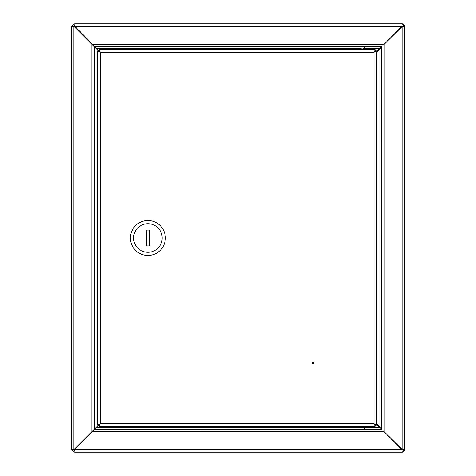 <?xml version="1.0" encoding="UTF-8"?>
<svg xmlns="http://www.w3.org/2000/svg" width="476" height="476" viewBox="0 0 476 476"><rect width="100%" height="100%" fill="white"/><g stroke="black" fill="none" stroke-linecap="round" stroke-linejoin="round"><path stroke-width="0.71" d="M379.211 49.468L381.591 47.029L381.591 428.971L381.627 46.773L94.962 46.809L381.371 46.809L378.932 49.189M379.211 426.532L381.627 429.227L94.962 429.191L74.893 449.267L74.893 452.2L402.059 452.2A2.541 2.541 0 0 0 404.6 449.659L402.059 449.439L383.501 431.101L401.839 449.659L402.059 451.248A1.589 1.589 0 0 0 403.648 449.659L404.6 449.659L404.6 26.341A2.541 2.541 0 0 0 402.059 23.8L401.839 26.341L383.501 44.899L402.059 26.561L403.648 26.341A1.589 1.589 0 0 0 402.059 24.752L402.059 23.8L74.893 23.8L74.893 26.341L401.839 26.341L402.059 24.752M100.186 52.027L74.893 26.341L73.941 26.341L94.409 46.809L94.409 429.191L94.409 46.809L98.496 50.896M403.648 449.659L402.059 449.439L402.059 26.561L403.648 26.341M98.496 425.104L73.941 449.659L401.839 449.659L402.059 451.248M74.893 23.8C73.352 23.949 72.501 24.794 72.352 26.341M74.893 24.752L73.304 26.341M72.352 449.659C72.501 451.2 73.346 452.051 74.893 452.2M73.304 449.659L74.893 451.248M376.516 424.396L378.932 426.811M381.591 47.029L376.516 52.17M376.516 423.83L381.591 428.971M376.516 51.604L381.371 46.809M360.647 426.335L360.647 427.133L374.927 427.133L374.451 427.609L96.551 427.609L94.962 429.191M96.551 427.609L100.186 423.973M96.789 48.629L96.789 49.189M96.789 426.811L96.789 427.371M99.133 424.467L98.782 424.818M98.782 51.182L99.133 51.533M71.4 26.341L71.4 449.659L73.941 449.659L73.941 26.341L71.4 26.341M102.102 49.665L107.255 49.665M312.256 362.873A0.791 0.791 0 0 0 313.047 363.664A0.791 0.791 0 0 0 313.839 362.873A0.791 0.791 0 0 0 313.047 362.075A0.791 0.791 0 0 0 312.256 362.873M97.735 50.896L98.687 50.896L100.275 52.199L98.966 49.665L98.966 50.617L100.275 52.199L100.275 423.801L97.735 425.104L98.687 425.104L100.275 423.801L373.975 423.801L375.278 426.335L375.278 425.383L373.975 423.801L373.975 52.199L376.516 50.896L375.564 50.896L373.975 52.199L100.275 52.199L97.735 50.896L97.735 425.104M375.278 49.665L373.975 52.199L375.278 50.617L375.278 49.665L98.966 49.665M376.516 425.104L373.975 423.801L375.564 425.104L376.516 425.104L376.516 50.896M98.966 426.335L100.275 423.801L98.966 425.383L98.966 426.335L375.278 426.335M362.95 48.391L379.729 48.391M370.959 46.809L370.959 48.391L372.202 48.391M366.526 427.609L372.518 427.609M361.79 427.609L361.462 427.609M165.327 238A17.451 17.451 0 0 0 147.875 220.549A17.451 17.451 0 0 0 130.424 238A17.451 17.451 0 0 0 147.875 255.451A17.451 17.451 0 0 0 165.327 238M162.155 238A14.28 14.28 0 0 0 147.875 223.72A14.28 14.28 0 0 0 133.595 238A14.28 14.28 0 0 0 147.875 252.28A14.28 14.28 0 0 0 162.155 238M146.287 230.069L146.287 245.931L149.464 245.931L149.464 230.069L146.287 230.069M383.906 431.732L92.421 431.732M384.132 44.494L384.132 431.506M92.421 44.268L383.906 44.268M380.009 48.671L380.009 427.329M96.551 48.391L361.123 48.391L360.647 48.867L374.927 48.867L374.451 48.391M379.729 427.609L370.959 427.609L370.959 429.191M91.868 431.732L91.868 44.268M95.991 427.609L95.991 48.391M374.927 49.665L374.927 48.867M360.647 49.665L360.647 48.867M360.647 427.133L361.123 427.609M374.927 426.335L374.927 427.133M364.616 46.809L364.616 48.391M364.616 429.191L364.616 427.609"/></g></svg>
